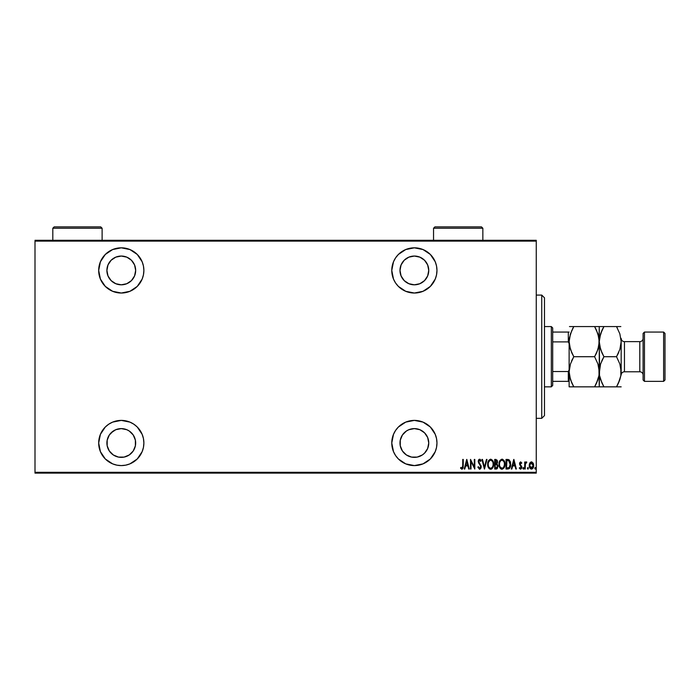 <?xml version="1.0" encoding="UTF-8"?>
<svg xmlns="http://www.w3.org/2000/svg" width="700" height="700" viewBox="0 0 700 700"><rect width="100%" height="100%" fill="white"/><g stroke="black" fill="none" stroke-linecap="round" stroke-linejoin="round"><path stroke-width="1.05" d="M414.374 420.394A22.601 22.601 0 0 1 436.966 442.995A22.601 22.601 0 0 1 414.374 465.588L423.019 463.873L430.351 458.972L435.251 451.64L436.537 447.405L436.966 442.995L436.537 438.585L435.251 434.35L430.351 427.017L423.019 422.118L414.374 420.394L405.72 422.118L398.387 427.017L395.579 430.439L393.496 434.35L391.773 442.995L393.496 451.64L395.579 455.551L398.387 458.972L405.72 463.873L414.374 465.588A22.601 22.601 0 0 1 391.773 442.995A22.601 22.601 0 0 1 414.374 420.394M121.284 420.394A22.601 22.601 0 0 1 143.876 442.995A22.601 22.601 0 0 1 121.284 465.588L125.694 465.159L129.929 463.873L137.261 458.972L142.161 451.64L143.447 447.405L143.876 442.995L143.447 438.585L142.161 434.35L137.261 427.017L133.84 424.2L129.929 422.118L121.284 420.394L112.639 422.118L108.728 424.2L105.306 427.017L100.406 434.35L98.683 442.995L100.406 451.64L105.306 458.972L112.639 463.873L116.874 465.159L121.284 465.588A22.601 22.601 0 0 1 98.683 442.995A22.601 22.601 0 0 1 121.284 420.394M121.284 247.826A22.601 22.601 0 0 1 143.876 270.428A22.601 22.601 0 0 1 121.284 293.029L129.929 291.305L137.261 286.405L142.161 279.072L143.447 274.838L143.876 270.428L143.447 266.017L142.161 261.783L137.261 254.45L129.929 249.55L121.284 247.826L112.639 249.55L105.306 254.45L100.406 261.783L98.683 270.428L100.406 279.072L105.306 286.405L112.639 291.305L121.284 293.029A22.601 22.601 0 0 1 98.683 270.428A22.601 22.601 0 0 1 121.284 247.826M414.374 247.826A22.601 22.601 0 0 1 436.966 270.428A22.601 22.601 0 0 1 414.374 293.029L423.019 291.305L430.351 286.405L435.251 279.072L436.537 274.838L436.966 270.428L436.537 266.017L435.251 261.783L430.351 254.45L423.019 249.55L414.374 247.826L405.72 249.55L398.387 254.45L395.579 257.871L393.496 261.783L391.773 270.428L393.496 279.072L395.579 282.984L398.387 286.405L405.72 291.305L414.374 293.029A22.601 22.601 0 0 1 391.773 270.428A22.601 22.601 0 0 1 414.374 247.826M414.374 256.051A14.376 14.376 0 0 1 428.75 270.428A14.376 14.376 0 0 1 414.374 284.812A14.376 14.376 0 0 1 399.989 270.428A14.376 14.376 0 0 1 414.374 256.051L419.869 257.145L424.541 260.26L427.656 264.924L428.75 270.428L427.656 275.931L424.541 280.595L419.869 283.71L414.374 284.812L408.87 283.71L404.197 280.595L401.082 275.931L399.989 270.428L401.082 264.924L404.197 260.26L408.87 257.145L414.374 256.051M121.284 256.051A14.376 14.376 0 0 1 135.66 270.428A14.376 14.376 0 0 1 121.284 284.812A14.376 14.376 0 0 1 106.899 270.428A14.376 14.376 0 0 1 121.284 256.051L126.788 257.145L131.451 260.26L134.566 264.924L135.66 270.428L134.566 275.931L131.451 280.595L126.788 283.71L121.284 284.812L115.78 283.71L111.116 280.595L107.993 275.931L106.899 270.428L107.993 264.924L111.116 260.26L115.78 257.145L121.284 256.051M121.284 428.61A14.376 14.376 0 0 1 135.66 442.995A14.376 14.376 0 0 1 121.284 457.371A14.376 14.376 0 0 1 106.899 442.995A14.376 14.376 0 0 1 121.284 428.61L126.788 429.704L129.273 431.034L133.236 435.006L135.389 440.186L135.389 445.795L133.236 450.984L129.273 454.948L124.084 457.1L118.475 457.1L113.295 454.948L109.322 450.984L107.179 445.795L107.179 440.186L109.322 435.006L113.295 431.034L115.78 429.704L121.284 428.61L118.475 428.89M414.374 428.61A14.376 14.376 0 0 1 428.75 442.995A14.376 14.376 0 0 1 414.374 457.371A14.376 14.376 0 0 1 399.989 442.995A14.376 14.376 0 0 1 414.374 428.61L419.869 429.704L424.541 432.828L427.656 437.491L428.75 442.995L427.656 448.499L424.541 453.162L422.363 454.948L417.174 457.1L411.565 457.1L406.376 454.948L402.412 450.984L400.269 445.795L400.269 440.186L402.412 435.006L406.376 431.034L408.87 429.704L414.374 428.61L411.565 428.89M536.261 472.299L35 472.299L35 241.124L536.261 241.124L536.261 472.299L536.261 240.301L35 240.301L536.261 240.301L536.261 241.124L35 241.124L35 472.299L536.261 472.299L536.261 473.121L536.261 472.299M529.839 463.05L529.279 466.113L530.407 468.729L532.534 468.729L533.566 466.69L533.365 463.627L531.729 461.904L530.128 462.604L529.253 465.535C529.156 467.373 529.891 468.571 531.466 469.14C533.05 468.571 533.785 467.373 533.68 465.535L533.094 463.041L531.466 461.886L529.839 463.05M525.201 469.017L524.711 469.017L525.201 469.017L525.403 463.794L526.794 462.123L525.91 462.009L525.201 463.041L525.201 462.009L524.711 462.009L524.711 469.017L524.711 462.009L524.711 469.017L525.201 469.017L525.298 464.258L526.794 462.123L526.312 461.886L525.201 463.041L525.201 462.009L524.711 462.009L525.201 462.009M520.494 461.895L519.593 464.275L521.229 467.521L520.686 468.248L519.636 467.539L519.295 468.186L520.835 469.079L521.754 467.11L520.074 464.012L520.354 462.858L521.413 463.488L521.754 462.884L520.642 461.886L521.754 462.884L520.642 461.886L521.754 462.884L521.413 463.488L521.754 462.884L520.642 461.886L519.549 463.724L521.264 467.154L520.503 468.274L519.636 467.539L519.295 468.186L520.511 469.14L521.754 467.11L520.179 464.327L520.625 462.744L521.413 463.488L520.476 462.779M507.789 469.017L509.259 468.606L510.151 467.373L510.519 462.446L509.241 459.952L506.021 459.427L506.021 469.017L507.789 469.017C509.959 468.423 510.93 466.865 510.694 464.345L508.979 459.778L506.021 459.427L506.021 469.017L506.021 459.427L507.176 459.427M496.352 469.009L494.716 469.017L497.254 468.597L498.024 465.938L496.912 463.846L497.516 462.35L497.184 460.18L494.716 459.427L494.716 469.017L494.716 459.427L494.716 469.017L496.239 469.017L498.032 466.296L496.912 463.846L497.543 461.808L495.793 459.427L494.716 459.427L496.002 459.436M486.439 459.427L486.972 459.427L484.514 469.017L486.972 459.427L486.439 459.427L484.452 467.171L482.466 459.427L481.933 459.427L484.391 469.017L481.933 459.427L484.391 469.017L486.972 459.427L486.439 459.427L484.452 467.171L482.466 459.427L481.933 459.427L482.466 459.427M470.995 469.017L470.995 461.475L474.81 469.017L474.81 459.427L474.311 459.427L474.311 466.988L470.505 459.427L470.505 469.017L470.995 469.017L470.505 469.017L470.995 469.017L470.995 461.475L474.81 469.017L474.81 459.427L474.311 459.427L474.311 466.988L470.505 459.427L470.505 469.017L470.61 459.427M462.761 465.806L462.411 468.029L460.845 467.416L460.548 468.151L462.044 469.254L463.137 467.889L463.251 459.427L462.761 459.427L462.761 465.806L461.965 468.274L460.845 467.416L460.548 468.151L461.921 469.262L463.251 465.903L463.251 459.427L462.761 459.427L462.683 467.381M464.774 469.017L464.24 469.017L466.69 459.427L464.24 469.017L464.774 469.017L465.561 465.946L467.95 465.946L468.738 469.017L469.271 469.017L466.821 459.427L464.24 469.017L464.774 469.017L465.561 465.946L467.95 465.946L468.738 469.017L469.271 469.017L466.821 459.427L469.271 469.017L468.738 469.017M479.588 469.262L480.629 468.641L481.198 466.664L478.765 461.702L479.343 460.198L480.611 461.396L481.075 460.801L479.754 459.191L478.529 460.023L478.266 461.799L480.506 465.71L480.646 467.189L479.596 468.274L478.363 466.681L477.881 467.162L479.588 469.262L481.198 466.664L478.739 461.379L479.544 460.162L480.611 461.396L481.075 460.801L479.605 459.183L478.249 461.423L480.707 466.655L479.596 468.274L478.363 466.681L477.881 467.162L479.5 469.254M487.707 464.266C487.559 466.769 488.539 468.44 490.674 469.262C492.8 468.414 493.78 466.734 493.614 464.214C493.78 461.676 492.782 459.996 490.621 459.183C488.512 460.058 487.541 461.755 487.707 464.266L488.338 467.364L490.472 469.254L492.608 468.029L493.605 464.616L492.992 461.09L490.823 459.191L488.696 460.434L487.725 463.864M499.021 464.266C498.864 466.769 499.852 468.44 501.979 469.262C504.105 468.414 505.085 466.734 504.919 464.214C505.085 461.676 504.096 459.996 501.935 459.183C499.826 460.058 498.855 461.755 499.021 464.266L499.642 467.364L501.778 469.254L503.921 468.029L504.91 464.616L504.298 461.09L502.136 459.191L500.001 460.434L499.03 463.864M511.849 469.017L511.306 469.017L513.765 459.427L511.306 469.017L511.849 469.017L512.636 465.946L515.025 465.946L515.812 469.017L516.346 469.017L513.887 459.427L511.306 469.017L511.849 469.017L512.636 465.946L515.025 465.946L515.812 469.017L516.346 469.017L513.887 459.427L516.346 469.017L515.812 469.017M522.865 468.335L523.591 469.044L523.591 467.635L522.891 468.081L523.355 467.539L522.865 468.335L523.355 467.539L523.845 468.335L523.355 467.539L523.845 468.335L523.355 469.14L523.845 468.335L523.355 469.14L522.865 468.335L523.355 467.539L523.845 468.335L523.355 469.14L522.865 468.335L523.355 467.539L523.845 468.335L523.355 469.14L522.865 468.335M527.415 468.335L528.133 469.044L528.141 467.635L527.433 468.081L527.905 467.539L527.415 468.335L527.905 467.539L528.395 468.335L527.905 467.539L528.395 468.335L527.905 469.14L528.395 468.335L527.905 469.14L527.415 468.335L527.905 467.539L528.395 468.335L527.905 469.14L527.415 468.335L527.905 467.539L528.395 468.335L527.905 469.14L527.415 468.335M534.782 468.335L535.404 469.114L535.666 467.836L534.809 468.081L535.281 467.539L534.782 468.335L535.281 467.539L535.771 468.335L535.281 467.539L535.771 468.335L535.281 469.14L535.771 468.335L535.281 469.14L534.782 468.335L535.281 467.539L535.771 468.335L535.281 469.14L534.782 468.335M35 473.121L536.261 473.121L35 473.121L35 472.299L35 473.121M462.761 459.427L463.251 459.427L463.251 465.903M460.679 468.344L460.845 467.416L461.965 468.274L462.508 467.889M460.845 467.416L461.387 467.976M466.751 461.274L467.696 464.957L465.806 464.957L466.751 461.274L467.696 464.957L465.806 464.957L466.751 461.274M474.311 459.427L474.81 459.427L474.696 469.017M477.881 467.162L478.363 466.681M478.774 467.635L479.211 468.142M479.115 468.073L479.859 468.239M480.69 466.926L480.287 467.941M480.69 466.918L480.296 465.308M479.771 464.546L478.249 461.414M479.483 464.188L478.608 462.971M478.992 463.558L478.66 463.059M478.266 461.046L478.949 459.445M479.894 459.226L480.55 459.778M480.375 459.559L480.681 459.996M480.961 460.539L480.489 461.125M480.427 461.002L479.343 460.198M479.649 460.18L478.748 461.545M478.774 460.976L479.211 462.761M479.106 462.621L479.867 463.575L479.106 462.621M481.023 465.535L481.171 466.235M481.18 467.084L481.005 467.889M480.62 468.65L479.692 469.254M487.751 463.444L487.847 462.691M492.599 460.39L492.992 461.09M493.281 461.851L493.474 462.621M493.483 462.7L493.579 463.409M493.579 465.01L493.474 465.798M493.001 467.329L492.616 468.02M491.067 469.219L492.012 468.738M489.764 469.044L489.239 468.668M489.221 468.65L488.731 468.064M488.722 468.046L488.338 467.373M488.329 467.355L488.049 466.611M487.847 465.832L487.742 465.071M491.698 460.548L490.648 460.162C492.415 460.819 493.238 462.166 493.124 464.214L493.089 463.566L493.124 464.214C493.246 466.279 492.424 467.635 490.648 468.274L491.593 467.985L490.648 468.274C488.906 467.635 488.084 466.296 488.206 464.258L488.294 465.36M488.32 465.544L488.206 464.258C488.075 462.21 488.898 460.845 490.648 460.162L492.319 461.213M492.896 465.964L492.608 466.76M493.089 464.87L493.001 465.517M489.51 467.827L488.731 466.769M490.648 460.162L490.017 460.302L490.648 460.162M488.486 462.324L490.017 460.302M498.024 465.938L497.061 463.942M496.466 469L496.939 468.834M495.941 468.029L495.206 468.029L495.206 464.468L496.808 464.695L495.539 464.468L496.571 464.581L497.543 466.296L495.941 468.029L495.206 468.029L495.206 464.468L496.449 464.546M497.017 462.271L495.206 463.488L495.206 460.407L497.052 461.825L497 461.3L496.86 462.761L496.002 463.452M496.799 460.819L497 461.3M496.195 463.409L496.86 462.761M497.044 461.562L497.009 462.306M495.548 463.488L495.206 460.407L495.88 460.407M499.056 463.444L499.161 462.691M502.136 459.191L502.714 459.331M503.904 460.39L504.298 461.09M504.595 461.851L504.779 462.621M504.796 462.7L504.884 463.409M504.91 464.616L504.779 465.798M504.464 466.961L503.921 468.02M501.069 469.044L500.045 468.064M500.028 468.046L499.354 466.611M499.161 465.832L499.056 465.062M503.002 460.548L501.961 460.162C503.72 460.819 504.543 462.166 504.429 464.214L504.403 464.87L504.429 464.214C504.56 466.279 503.738 467.635 501.961 468.274L502.906 467.985M504.201 465.964L503.344 467.609M499.537 464.905L499.599 465.36M503.142 467.801L501.961 468.274C500.211 467.635 499.398 466.296 499.511 464.258C499.389 462.21 500.202 460.845 501.961 460.162L503.624 461.213M501.961 460.162L501.323 460.302L501.961 460.162M500.789 460.661L501.323 460.302M499.791 462.324L500.412 461.081M499.537 463.601L499.625 462.963M507.64 459.445L508.366 459.541M510.37 461.834L510.195 461.352M510.37 461.851L510.624 463.076M509.688 468.177L509.014 468.764M510.204 464.345L509.206 467.512L506.52 468.029L506.52 460.407L508.69 460.679L510.204 464.581M510.186 464.826L509.215 467.504M507.369 460.425L507.824 460.46M509.714 461.816L510.142 463.304M508.016 467.994L508.821 467.784M513.826 461.274L514.771 464.957L512.881 464.957L513.826 461.274L514.771 464.957L512.881 464.957L513.826 461.274M521.273 463.242L520.625 462.744L520.039 463.689L521.745 467.442M520.695 462.752L520.039 463.689L520.625 462.744M520.179 464.327L520.791 465.045L520.179 464.327M521.561 466.034L521.754 467.11M521.701 467.758L521.334 468.659M520.511 469.14L519.295 468.186L520.406 469.131M519.295 468.186L519.636 467.539L520.686 468.248M520.354 468.256L519.636 467.539L520.503 468.274L521.264 467.154L519.549 463.724M521.255 467.338L520.476 465.762M519.558 463.435L519.767 462.577M520.117 464.17L520.039 463.689M523.845 468.335L523.355 469.14L523.845 468.335M525.201 463.041L526.312 461.886L525.289 462.84M526.383 461.895L526.514 462.875L525.709 463.085M526.312 461.886L526.794 462.123L526.312 461.886M525.403 463.794L525.201 466.664M525.21 465.456L525.236 464.975M527.905 467.539L528.395 468.335L527.905 469.14L528.395 468.335M530.495 462.236L531.335 461.895M531.466 461.886L531.983 461.974M533.549 464.249L533.654 464.896M533.566 466.681L533.426 467.241M533.032 468.108L532.595 468.668M529.734 467.784L529.515 467.259M529.506 467.215L529.366 466.69M529.305 466.323L529.261 465.824M529.288 464.896L529.384 464.258M529.392 464.249L529.62 463.505M529.786 464.914L531.694 462.77L531.029 462.831L533.19 465.535L531.029 468.195L531.685 468.256L529.742 465.535L529.944 466.821M533.129 464.791L533.181 465.762M532.28 463.076L532.98 464.214M531.58 462.752L532.105 462.936M532.551 467.696L531.904 468.195M531.029 468.195L530.294 467.565M530.119 467.267L529.769 465.089L530.425 463.321M530.355 463.409L529.909 464.336M535.771 468.335L535.281 469.14L535.771 468.335M488.233 463.61L488.32 462.963M493.001 462.919L493.089 463.566M497.42 467.058L497.157 467.574M504.42 464.546L503.912 466.76M501.961 468.274L500.036 466.769M504.306 462.919L504.403 463.566M507.596 468.02L506.52 468.029L506.923 460.407M510.142 465.308L509.941 466.261M436.537 274.838L436.966 270.428M430.351 254.45L429.485 253.627M400.269 273.236L399.989 270.428M426.326 262.439L427.656 264.924M427.656 275.931L426.326 278.416M417.174 284.533L414.374 284.812M116.874 248.264L112.639 249.55M115.78 283.71L111.116 280.595M135.66 270.428L135.389 273.236M124.084 284.533L121.284 284.812M125.694 465.159L126.499 464.984M133.84 461.781L134.418 461.387M111.116 432.828L115.78 429.704M135.389 440.186L135.66 442.995M436.537 447.405L436.966 442.995M400.269 445.795L399.989 442.995M426.326 435.006L427.656 437.491M427.656 448.499L426.326 450.984M541.739 418.338L544.477 415.599L544.477 297.824L541.739 295.076L541.739 418.338L541.739 295.076L536.261 295.076L541.739 295.076L544.477 297.824L544.477 415.599L541.739 418.338L536.261 418.338L541.739 418.338M552.694 341.898L552.694 327.95L551.329 326.576L551.329 386.838L552.694 385.473L552.694 341.898L552.694 385.473L551.329 386.838L551.329 326.576L544.477 326.576L551.329 326.576L552.694 327.95L552.694 341.898L568.312 341.898L569.126 343.56L568.312 341.898L568.312 332.062L552.694 332.062L568.312 332.062L568.312 341.898L552.694 341.898M544.477 386.838L551.329 386.838L544.477 386.838M569.126 332.062L568.312 332.062L569.126 332.062M569.126 369.863L568.312 371.525L552.694 371.525L568.312 371.525L568.312 381.36L569.126 381.36L568.312 381.36L568.312 371.525L569.126 369.863M552.694 381.36L568.312 381.36L552.694 381.36M644.455 332.062L643.09 333.428L643.09 379.995L644.455 381.36L644.455 332.062L644.455 381.36L663.626 381.36L665 379.995L665 333.428L663.626 332.062L663.626 381.36L663.626 332.062L644.455 332.062L663.626 332.062L665 333.428L665 379.995L663.626 381.36L644.455 381.36L643.09 379.995L643.09 333.428L644.455 332.062M624.461 341.644A3.29 3.29 0 0 1 621.171 338.363L621.171 375.051A3.29 3.29 0 0 1 624.461 371.779L639.8 371.779A3.29 3.29 0 0 1 643.09 375.06A3.29 3.29 0 0 0 639.8 371.779L639.8 341.644L624.461 341.644L624.461 371.779A3.29 3.29 0 0 0 621.171 375.06L621.171 338.371A3.29 3.29 0 0 0 624.461 341.644L639.8 341.644A3.29 3.29 0 0 0 643.09 338.363A3.29 3.29 0 0 1 639.8 341.644L639.8 371.779L624.461 371.779L624.461 341.644M569.468 337.715L569.126 341.644L570.43 333.909L573.79 326.576L594.597 326.576L597.949 333.865L599.261 341.644L597.966 349.379L594.597 356.711L573.79 356.711L570.439 349.431L569.126 341.644L569.126 371.779L570.43 364.044L573.79 356.711L594.597 356.711L597.949 363.991L599.261 371.779L598.929 375.672L596.479 383.241L594.597 386.838L573.79 386.838L570.439 379.558L569.126 371.779L569.126 386.838L598.929 386.838M569.468 386.838L571.918 386.838L569.468 386.838M571.778 382.961L569.476 375.734L569.126 371.779L570.43 364.044L573.79 356.711L571.541 361.13M596.479 383.241L594.597 386.838L596.479 386.838L594.597 386.838L597.957 379.54L596.479 383.241L598.929 375.672L599.261 371.779L599.261 341.644L598.929 337.75L599.261 341.644L598.929 337.75L596.479 330.172L594.597 326.576L573.79 326.576L570.439 333.882L573.79 326.576L570.43 326.576M598.92 375.734L600.556 364.044L603.925 356.711L600.574 349.431L599.261 341.644L598.929 345.546L596.846 352.293M569.94 365.689L569.468 367.85M571.778 352.826L569.476 345.608L569.126 341.644L569.468 337.75L571.909 330.172M594.597 356.711L596.479 353.124L594.597 356.711L597.949 363.991L598.92 367.815L599.261 386.838L599.594 367.876L600.556 364.044L603.925 356.711L601.676 361.13M595.464 328.134L594.597 326.576L599.261 326.576L597.957 326.576L599.261 326.576L598.92 345.572M596.47 326.576L594.633 326.576M595.866 354.375L596.479 353.124M594.597 386.838L595.892 384.466M596.479 386.838L597.957 386.838M599.602 337.689L600.066 335.562L599.261 341.644L599.261 326.576L603.925 326.576L602.63 328.956M573.79 326.576L571.918 326.576L573.79 326.576L572.504 328.956M569.126 341.644L569.126 386.838M571.804 352.87L573.79 356.711M569.94 365.68L569.126 371.779M572.521 359.047L571.918 360.299M572.933 385.289L573.755 386.838M571.795 382.979L573.79 386.838L571.918 386.838M571.918 326.576L569.468 326.576M601.93 352.87L599.602 345.608L599.261 341.644L600.556 333.909L603.925 326.576L616.516 326.576L619.859 333.865L621.171 341.644L619.876 349.379L616.516 356.711L619.859 363.991L620.83 367.815L620.839 375.672L619.876 379.514L616.516 386.838L621.171 386.838M602.044 330.172L603.925 326.576L600.565 333.882L602.044 330.172L599.594 337.75L599.261 341.644L599.602 367.841M599.602 386.838L603.925 386.838L600.574 379.558L599.602 375.734L601.921 382.979M603.059 385.289L603.925 386.838L616.516 386.838L617.803 384.466M602.735 386.838L603.925 386.838L601.913 382.961M600.075 365.68L599.602 367.815L600.066 365.689M602.656 359.047L602.044 360.299M620.839 326.576L616.516 326.576L619.859 333.865L621.171 341.644L619.876 349.379L616.516 356.711L619.859 363.991L621.171 371.779L620.83 367.841L620.839 375.672L618.389 383.241L619.867 379.54L616.516 386.838L618.389 383.25M617.697 326.576L602.044 326.576M617.374 328.134L616.516 326.576M620.83 375.734L621.171 371.779M620.83 345.572L621.171 341.644M617.776 354.375L618.765 352.293M600.565 386.838L602.044 386.838M603.925 386.838L618.389 386.838M603.925 356.711L616.516 356.711L603.925 356.711L601.913 352.826M619.876 326.576L618.389 326.576M616.516 356.711L618.389 353.124M433.545 228.244L434.91 226.879L481.477 226.879L482.851 228.244L482.851 240.301L482.851 228.244L433.545 228.244L433.545 240.301L433.545 228.244L482.851 228.244L481.477 226.879L434.91 226.879L433.545 228.244M52.806 228.244L54.171 226.879L100.739 226.879L102.112 228.244L102.112 240.301L102.112 228.244L52.806 228.244L52.806 240.301L52.806 228.244L102.112 228.244L100.739 226.879L54.171 226.879L52.806 228.244"/></g></svg>
